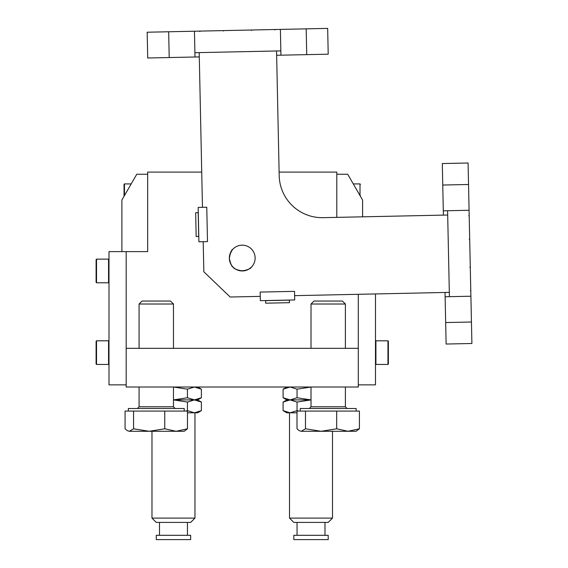 <?xml version="1.0" encoding="UTF-8"?>
<svg xmlns="http://www.w3.org/2000/svg" width="568" height="568" viewBox="0 0 568 568"><rect width="100%" height="100%" fill="white"/><g stroke="black" fill="none" stroke-linecap="round" stroke-linejoin="round"><path stroke-width="0.85" d="M251.454 267.081L248.891 269.111L246.022 270.389L240.683 270.865L242.508 270.957C236.962 270.006 233.931 268.834 233.405 267.464C233.924 268.834 236.955 269.999 242.508 270.957A12.894 12.894 0 0 1 229.344 258.341A12.894 12.894 0 0 1 241.968 245.17A12.894 12.894 0 0 1 255.131 257.794A12.894 12.894 0 0 1 242.508 270.957C248.024 269.764 251.006 268.472 251.454 267.081C250.985 268.479 248.003 269.772 242.508 270.957L244.332 270.787M229.515 260.158L229.344 258.341C230.303 252.781 231.467 249.75 232.837 249.238C231.46 249.764 230.296 252.796 229.344 258.341C230.537 263.843 231.822 266.825 233.221 267.287C231.829 266.825 230.537 263.843 229.344 258.341C230.537 263.843 231.822 266.825 233.221 267.287C231.829 266.825 230.537 263.843 229.344 258.341L229.436 256.509M232.191 249.984L229.777 254.748M447.69 215.024L449.323 292.378L294.622 295.651L294.529 291.356L260.151 292.08L260.243 296.375L230.161 297.014L203.834 271.774L203.202 241.691L207.498 241.606L206.766 207.228L202.471 207.313L199.198 52.611L276.552 50.978L279.186 175.597A42.983 42.983 0 0 0 323.071 217.665L447.69 215.024M128.332 411.083L128.332 408.506L184.209 408.506L184.209 411.083M139.082 304.015L142.05 301.047L170.499 301.047L173.467 304.015L139.082 304.015L139.082 348.326M127.317 430.693L129.319 431.282L127.317 430.693L125.074 428.79L125.074 411.083L187.468 411.083L187.468 428.79L176.108 431.282L164.756 428.79L149.157 431.282L184.209 431.282L187.468 428.79M129.319 431.282L149.157 431.282L133.558 428.79L129.319 431.282M164.756 411.083L164.756 428.79M133.558 411.083L133.558 428.79M470.9 296.219L449.416 296.673L447.598 210.728L469.083 210.274L471.901 343.491L446.121 344.038L445.667 322.553L471.447 322.006M449.416 296.673L445.12 296.766L445.667 322.553M447.598 210.728L443.303 210.82L443.395 215.116M468.543 184.494L468.089 163.002L442.302 163.548L442.756 185.04L468.543 184.494L469.083 210.274M442.756 185.04L443.303 210.82M445.028 292.47L445.12 296.766M198.701 236.501L198.204 212.695L195.662 212.744L196.166 236.551L198.786 236.416M96.098 264.759L96.098 282.353L96.098 259.569L96.524 259.136L96.524 282.779L96.098 282.353M280.393 29.401L280.848 50.886L194.902 52.703L194.448 31.219L327.665 28.4L328.212 54.187L306.72 54.642L306.18 28.854M280.848 50.886L280.94 55.181L306.72 54.642M194.902 52.703L194.994 56.999L199.29 56.914M168.668 31.765L147.176 32.22L147.723 58L169.207 57.545L168.668 31.765L194.448 31.219M169.207 57.545L194.994 56.999M276.644 55.273L280.94 55.181M360.439 195.74L360.439 196.315M358.287 387.014L126.188 387.014L126.188 348.326L358.287 348.326L358.287 387.014M358.287 348.326L358.287 294.302M126.188 348.326L126.188 251.617L147.673 251.617L147.673 172.097L201.725 172.097M279.115 172.097L336.803 172.097L336.803 217.374L336.803 174.248L347.701 174.248L362.59 200.035L362.59 216.827M300.266 411.083L300.266 408.506L356.143 408.506L356.143 411.083M311.008 304.015L313.976 301.047L342.426 301.047L345.394 304.015L311.008 304.015L311.008 348.326M299.244 430.693L301.246 431.282L299.244 430.693L297.007 428.79L297.007 411.083L359.402 411.083L359.402 428.79L348.042 431.282L336.682 428.79L321.083 431.282L356.143 431.282L359.402 428.79M301.246 431.282L321.083 431.282L305.485 428.79L301.246 431.282M336.682 411.083L336.682 428.79M305.485 411.083L305.485 428.79M187.468 412.801L194.405 412.801L187.426 410.643L187.426 402.066L194.405 399.907L197.643 399.907L194.405 399.907L201.384 397.749L201.384 389.172L194.405 387.014L187.426 389.172L187.426 397.749L194.405 399.907L173.467 399.907L187.426 402.066M201.384 410.643L197.643 412.801L194.405 412.801L201.384 410.643L201.384 402.066L194.405 399.907L173.467 399.907L187.426 397.749M185.828 411.083L187.426 410.643M162.42 539.6L156.271 539.6L156.271 535.304L190.656 535.304L190.656 539.6L162.42 539.6M194.959 518.108L190.656 522.404L156.271 522.404L151.976 518.108L194.959 518.108L194.959 412.801M201.384 402.066L197.643 399.907L201.384 397.749L194.405 399.907M139.082 387.014L139.082 406.787L173.467 406.787L173.467 387.014L187.426 389.172M299.968 539.6L293.819 539.6L293.819 535.304L328.205 535.304L328.205 539.6L299.968 539.6M332.5 518.108L328.205 522.404L293.819 522.404L289.517 518.108L332.5 518.108L332.5 431.282M96.098 364.017L96.098 341.233L96.524 340.807L96.524 364.443L96.098 364.017M96.098 355.731L96.098 346.423M297.007 412.801L286.833 412.801L283.091 410.643L283.091 402.066L288.92 399.971M298.647 411.083L297.05 410.643L297.05 402.066L290.07 399.907L311.008 399.907L290.07 399.907L283.091 402.066L286.833 399.907L290.07 399.907L286.833 399.907L283.091 397.749L283.091 389.172L290.07 387.014L297.05 389.172L311.008 387.014L311.008 406.787L345.394 406.787L347.112 408.506M297.05 402.066L311.008 399.907L297.05 397.749L297.05 389.172M297.05 410.643L290.07 412.801L283.091 410.643L288.92 412.737M121.886 200.035L121.886 251.617L147.673 251.617L147.673 174.248L136.774 174.248L121.886 200.035M297.05 397.749L290.07 399.907L283.091 397.749M251.255 267.287L250.793 267.713M232.184 249.991L230.92 251.887M233.604 267.642L233.405 267.464A12.894 12.894 0 0 1 231.9 265.774M232.837 249.238A12.894 12.894 0 0 1 241.968 245.17M238.929 270.531L235.393 268.998M229.926 261.898L231.609 265.363M388.377 352.629L388.377 364.017L387.951 364.443L387.951 340.807L388.377 341.233L388.377 352.629L388.377 341.233M260.151 292.08L260.336 300.671L294.714 299.947L294.529 291.356L260.151 292.08M124.037 189.534L124.037 196.315L124.037 184.351L124.463 183.918L124.463 195.569M126.188 384.863L108.992 384.863L108.992 251.617L121.886 251.617M206.766 207.228L198.175 207.405L198.899 241.783L207.498 241.606L206.766 207.228M375.483 293.94L375.483 384.863L358.287 384.863M289.424 300.145L265.625 300.649L265.675 303.184L289.481 302.68L289.339 300.06M360.013 195.569L360.013 183.918L360.439 184.351M108.992 282.353L108.559 282.779L108.559 259.136L108.992 259.569L108.559 259.136L96.524 259.136L96.098 259.569M108.992 364.017L108.559 364.443L108.559 340.807L96.524 340.807M387.951 340.807L375.917 340.807L375.917 364.443L375.483 364.017M139.082 406.787L137.364 408.506M173.467 304.015L173.467 348.326M173.467 406.787L175.185 408.506M223.465 31.034L223.025 30.615L223.465 31.034M353.282 183.918L360.013 183.918L353.282 183.918M468.77 215.655L469.211 216.074M469.267 239.291L469.686 238.851M311.008 406.787L309.29 408.506M345.394 304.015L345.394 348.326M345.394 387.014L345.394 406.787M108.559 282.779L96.524 282.779M469.857 267.223L470.297 267.642L469.857 267.223M470.361 290.859L470.78 290.418M159.494 535.304L159.494 522.404M151.976 431.282L151.976 518.108M187.433 535.304L187.433 522.404M197.643 387.014L201.384 389.172M297.043 535.304L297.043 522.404M289.517 412.801L289.517 518.108M324.981 535.304L324.981 522.404M108.559 364.443L96.524 364.443M108.559 340.807L108.992 341.233M286.833 387.014L283.091 389.172M251.397 30.445L251.816 30.005M275.033 29.941L274.592 29.522L275.033 29.941M375.917 364.443L387.951 364.443M375.917 340.807L375.483 341.233M131.194 183.918L124.463 183.918M199.829 31.531L200.248 31.098"/></g></svg>
